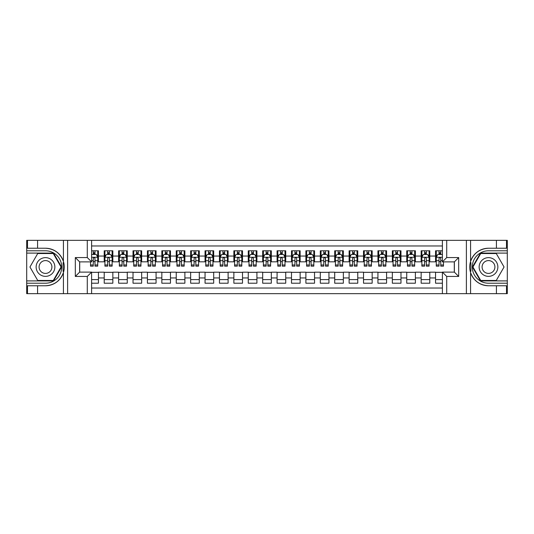 <?xml version="1.0" encoding="UTF-8"?>
<svg xmlns="http://www.w3.org/2000/svg" width="534" height="534" viewBox="0 0 534 534"><rect width="100%" height="100%" fill="white"/><g stroke="black" fill="none" stroke-linecap="round" stroke-linejoin="round"><path stroke-width="0.8" d="M91.601 293.653L442.399 293.653L442.399 272.113L454.354 272.113L454.354 261.887L442.399 261.887L442.399 240.347L91.601 240.347L91.601 261.887L79.646 261.887L79.646 272.113L91.601 272.113L91.601 293.653L37.574 293.653L37.574 285.763L45.503 285.763A18.763 18.763 0 0 0 63.419 272.574C64.521 268.862 64.521 265.144 63.419 261.426A18.763 18.763 0 0 0 45.503 248.237L37.574 248.237L37.574 240.347L26.7 240.347L26.7 280.904L53.527 280.904L61.55 267L53.527 253.096L26.7 253.096M442.399 250.793L435.557 250.793L435.557 256.053L429.79 256.053L429.79 261.814L435.557 261.814L435.557 256.053M429.79 256.053L429.79 250.793L421.152 250.793L421.152 256.053L415.385 256.053L415.385 261.814L421.152 261.814L421.152 256.053M415.385 256.053L415.385 250.793L406.741 250.793L406.741 256.053L400.981 256.053L400.981 261.814L406.741 261.814L406.741 256.053M400.981 256.053L400.981 250.793L392.336 250.793L392.336 256.053L386.576 256.053L386.576 261.814L392.336 261.814L392.336 256.053M386.576 256.053L386.576 250.793L377.932 250.793L377.932 256.053L372.165 256.053L372.165 261.814L377.932 261.814L377.932 256.053M372.165 256.053L372.165 250.793L363.521 250.793L363.521 256.053L357.76 256.053L357.76 261.814L363.521 261.814L363.521 256.053M357.76 256.053L357.76 250.793L349.116 250.793L349.116 256.053L343.355 256.053L343.355 261.814L349.116 261.814L349.116 256.053M343.355 256.053L343.355 250.793L334.711 250.793L334.711 256.053L328.951 256.053L328.951 261.814L334.711 261.814L334.711 256.053M328.951 256.053L328.951 250.793L320.307 250.793L320.307 256.053L314.539 256.053L314.539 261.814L320.307 261.814L320.307 256.053M314.539 256.053L314.539 250.793L305.895 250.793L305.895 256.053L300.135 256.053L300.135 261.814L305.895 261.814L305.895 256.053M300.135 256.053L300.135 250.793L291.491 250.793L291.491 256.053L285.73 256.053L285.73 261.814L291.491 261.814L291.491 256.053M285.73 256.053L285.73 250.793L277.086 250.793L277.086 256.053L271.319 256.053L271.319 261.814L277.086 261.814L277.086 256.053M271.319 256.053L271.319 250.793L262.681 250.793L262.681 256.053L256.914 256.053L256.914 261.814L262.681 261.814L262.681 256.053M256.914 256.053L256.914 250.793L248.27 250.793L248.27 256.053L242.509 256.053L242.509 261.814L248.27 261.814L248.27 256.053M242.509 256.053L242.509 250.793L233.865 250.793L233.865 256.053L228.105 256.053L228.105 261.814L233.865 261.814L233.865 256.053M228.105 256.053L228.105 250.793L219.461 250.793L219.461 256.053L213.693 256.053L213.693 261.814L219.461 261.814L219.461 256.053M213.693 256.053L213.693 250.793L205.049 250.793L205.049 256.053L199.289 256.053L199.289 261.814L205.049 261.814L205.049 256.053M199.289 256.053L199.289 250.793L190.645 250.793L190.645 256.053L184.884 256.053L184.884 261.814L190.645 261.814L190.645 256.053M184.884 256.053L184.884 250.793L176.24 250.793L176.24 256.053L170.48 256.053L170.48 261.814L176.24 261.814L176.24 256.053M170.48 256.053L170.48 250.793L161.835 250.793L161.835 256.053L156.068 256.053L156.068 261.814L161.835 261.814L161.835 256.053M156.068 256.053L156.068 250.793L147.424 250.793L147.424 256.053L141.664 256.053L141.664 261.814L147.424 261.814L147.424 256.053M141.664 256.053L141.664 250.793L133.019 250.793L133.019 256.053L127.259 256.053L127.259 261.814L133.019 261.814L133.019 256.053M127.259 256.053L127.259 250.793L118.615 250.793L118.615 256.053L112.848 256.053L112.848 261.814L118.615 261.814L118.615 256.053M112.848 256.053L112.848 250.793L104.21 250.793L104.21 261.814L98.443 261.814L98.443 250.793L91.601 250.793M91.601 283.207L98.443 283.207L98.443 272.186L104.21 272.186L104.21 283.207L112.848 283.207L112.848 272.186L118.615 272.186L118.615 277.947L112.848 277.947M118.615 277.947L118.615 283.207L127.259 283.207L127.259 272.186L133.019 272.186L133.019 277.947L127.259 277.947M133.019 277.947L133.019 283.207L141.664 283.207L141.664 272.186L147.424 272.186L147.424 277.947L141.664 277.947M147.424 277.947L147.424 283.207L156.068 283.207L156.068 272.186L161.835 272.186L161.835 277.947L156.068 277.947M161.835 277.947L161.835 283.207L170.48 283.207L170.48 272.186L176.24 272.186L176.24 277.947L170.48 277.947M176.24 277.947L176.24 283.207L184.884 283.207L184.884 272.186L190.645 272.186L190.645 277.947L184.884 277.947M190.645 277.947L190.645 283.207L199.289 283.207L199.289 272.186L205.049 272.186L205.049 277.947L199.289 277.947M205.049 277.947L205.049 283.207L213.693 283.207L213.693 272.186L219.461 272.186L219.461 277.947L213.693 277.947M219.461 277.947L219.461 283.207L228.105 283.207L228.105 272.186L233.865 272.186L233.865 277.947L228.105 277.947M233.865 277.947L233.865 283.207L242.509 283.207L242.509 272.186L248.27 272.186L248.27 277.947L242.509 277.947M248.27 277.947L248.27 283.207L256.914 283.207L256.914 272.186L262.681 272.186L262.681 277.947L256.914 277.947M262.681 277.947L262.681 283.207L271.319 283.207L271.319 272.186L277.086 272.186L277.086 277.947L271.319 277.947M277.086 277.947L277.086 283.207L285.73 283.207L285.73 272.186L291.491 272.186L291.491 277.947L285.73 277.947M291.491 277.947L291.491 283.207L300.135 283.207L300.135 272.186L305.895 272.186L305.895 277.947L300.135 277.947M305.895 277.947L305.895 283.207L314.539 283.207L314.539 272.186L320.307 272.186L320.307 277.947L314.539 277.947M320.307 277.947L320.307 283.207L328.951 283.207L328.951 272.186L334.711 272.186L334.711 277.947L328.951 277.947M334.711 277.947L334.711 283.207L343.355 283.207L343.355 272.186L349.116 272.186L349.116 277.947L343.355 277.947M349.116 277.947L349.116 283.207L357.76 283.207L357.76 272.186L363.521 272.186L363.521 277.947L357.76 277.947M363.521 277.947L363.521 283.207L372.165 283.207L372.165 272.186L377.932 272.186L377.932 277.947L372.165 277.947M377.932 277.947L377.932 283.207L386.576 283.207L386.576 272.186L392.336 272.186L392.336 277.947L386.576 277.947M392.336 277.947L392.336 283.207L400.981 283.207L400.981 272.186L406.741 272.186L406.741 277.947L400.981 277.947M406.741 277.947L406.741 283.207L415.385 283.207L415.385 272.186L421.152 272.186L421.152 277.947L415.385 277.947M421.152 277.947L421.152 283.207L429.79 283.207L429.79 272.186L435.557 272.186L435.557 277.947L429.79 277.947M442.399 245.967L91.601 245.967M91.601 288.033L442.399 288.033M435.557 277.947L435.557 283.207L442.399 283.207M79.713 261.887L79.713 272.113M454.287 272.113L454.287 261.887M93.256 254.398L94.985 254.398M97.722 254.398L98.443 254.398M93.256 261.667L94.985 261.667M97.722 261.667L98.443 261.667M91.601 272.333L98.443 272.333M91.601 279.602L98.443 279.602M104.21 261.667L104.924 261.667M107.661 261.667L109.39 261.667M112.133 261.667L112.848 261.667M104.21 254.398L104.924 254.398M107.661 254.398L109.39 254.398M112.133 254.398L112.848 254.398M104.21 272.333L112.848 272.333M104.21 279.602L112.848 279.602M118.615 272.333L127.259 272.333M118.615 279.602L127.259 279.602M118.615 254.398L119.336 254.398M122.072 254.398L123.801 254.398M126.538 254.398L127.259 254.398M118.615 261.667L119.336 261.667M122.072 261.667L123.801 261.667M126.538 261.667L127.259 261.667M133.019 272.333L141.664 272.333M133.019 279.602L141.664 279.602M133.019 254.398L133.74 254.398M136.477 254.398L138.206 254.398M140.943 254.398L141.664 254.398M133.019 261.667L133.74 261.667M136.477 261.667L138.206 261.667M140.943 261.667L141.664 261.667M147.424 272.333L156.068 272.333M147.424 279.602L156.068 279.602M147.424 254.398L148.145 254.398M150.882 254.398L152.611 254.398M155.347 254.398L156.068 254.398M147.424 261.667L148.145 261.667M150.882 261.667L152.611 261.667M155.347 261.667L156.068 261.667M161.835 272.333L170.48 272.333M161.835 279.602L170.48 279.602M161.835 254.398L162.556 254.398M165.293 254.398L167.022 254.398M169.759 254.398L170.48 254.398M161.835 261.667L162.556 261.667M165.293 261.667L167.022 261.667M169.759 261.667L170.48 261.667M176.24 272.333L184.884 272.333M176.24 279.602L184.884 279.602M176.24 254.398L176.961 254.398M179.698 254.398L181.427 254.398M184.163 254.398L184.884 254.398M176.24 261.667L176.961 261.667M179.698 261.667L181.427 261.667M184.163 261.667L184.884 261.667M190.645 272.333L199.289 272.333M190.645 279.602L199.289 279.602M190.645 254.398L191.366 254.398M194.102 254.398L195.831 254.398M198.568 254.398L199.289 254.398M190.645 261.667L191.366 261.667M194.102 261.667L195.831 261.667M198.568 261.667L199.289 261.667M205.049 272.333L213.693 272.333M205.049 279.602L213.693 279.602M205.049 254.398L205.77 254.398M208.507 254.398L210.236 254.398M212.973 254.398L213.693 254.398M205.049 261.667L205.77 261.667M208.507 261.667L210.236 261.667M212.973 261.667L213.693 261.667M219.461 272.333L228.105 272.333M219.461 279.602L228.105 279.602M219.461 254.398L220.182 254.398M222.918 254.398L224.647 254.398M227.384 254.398L228.105 254.398M219.461 261.667L220.182 261.667M222.918 261.667L224.647 261.667M227.384 261.667L228.105 261.667M233.865 272.333L242.509 272.333M233.865 279.602L242.509 279.602M233.865 254.398L234.586 254.398M237.323 254.398L239.052 254.398M241.789 254.398L242.509 254.398M233.865 261.667L234.586 261.667M237.323 261.667L239.052 261.667M241.789 261.667L242.509 261.667M248.27 272.333L256.914 272.333M248.27 279.602L256.914 279.602M248.27 254.398L248.991 254.398M251.728 254.398L253.456 254.398M256.193 254.398L256.914 254.398M248.27 261.667L248.991 261.667M251.728 261.667L253.456 261.667M256.193 261.667L256.914 261.667M262.681 272.333L271.319 272.333M262.681 279.602L271.319 279.602M262.681 254.398L263.396 254.398M266.139 254.398L267.861 254.398M270.604 254.398L271.319 254.398M262.681 261.667L263.396 261.667M266.139 261.667L267.861 261.667M270.604 261.667L271.319 261.667M277.086 272.333L285.73 272.333M277.086 279.602L285.73 279.602M277.086 254.398L277.807 254.398M280.544 254.398L282.272 254.398M285.009 254.398L285.73 254.398M277.086 261.667L277.807 261.667M280.544 261.667L282.272 261.667M285.009 261.667L285.73 261.667M291.491 272.333L300.135 272.333M291.491 279.602L300.135 279.602M291.491 254.398L292.211 254.398M294.948 254.398L296.677 254.398M299.414 254.398L300.135 254.398M291.491 261.667L292.211 261.667M294.948 261.667L296.677 261.667M299.414 261.667L300.135 261.667M305.895 272.333L314.539 272.333M305.895 279.602L314.539 279.602M305.895 254.398L306.616 254.398M309.353 254.398L311.082 254.398M313.818 254.398L314.539 254.398M305.895 261.667L306.616 261.667M309.353 261.667L311.082 261.667M313.818 261.667L314.539 261.667M320.307 272.333L328.951 272.333M320.307 279.602L328.951 279.602M320.307 254.398L321.027 254.398M323.764 254.398L325.493 254.398M328.23 254.398L328.951 254.398M320.307 261.667L321.027 261.667M323.764 261.667L325.493 261.667M328.23 261.667L328.951 261.667M334.711 272.333L343.355 272.333M334.711 279.602L343.355 279.602M334.711 254.398L335.432 254.398M338.169 254.398L339.898 254.398M342.634 254.398L343.355 254.398M334.711 261.667L335.432 261.667M338.169 261.667L339.898 261.667M342.634 261.667L343.355 261.667M349.116 272.333L357.76 272.333M349.116 279.602L357.76 279.602M349.116 254.398L349.837 254.398M352.574 254.398L354.302 254.398M357.039 254.398L357.76 254.398M349.116 261.667L349.837 261.667M352.574 261.667L354.302 261.667M357.039 261.667L357.76 261.667M363.521 272.333L372.165 272.333M363.521 279.602L372.165 279.602M363.521 254.398L364.241 254.398M366.978 254.398L368.707 254.398M371.444 254.398L372.165 254.398M363.521 261.667L364.241 261.667M366.978 261.667L368.707 261.667M371.444 261.667L372.165 261.667M377.932 272.333L386.576 272.333M377.932 279.602L386.576 279.602M377.932 254.398L378.653 254.398M381.389 254.398L383.118 254.398M385.855 254.398L386.576 254.398M377.932 261.667L378.653 261.667M381.389 261.667L383.118 261.667M385.855 261.667L386.576 261.667M392.336 272.333L400.981 272.333M392.336 279.602L400.981 279.602M392.336 254.398L393.057 254.398M395.794 254.398L397.523 254.398M400.26 254.398L400.981 254.398M392.336 261.667L393.057 261.667M395.794 261.667L397.523 261.667M400.26 261.667L400.981 261.667M406.741 272.333L415.385 272.333M406.741 279.602L415.385 279.602M406.741 254.398L407.462 254.398M410.199 254.398L411.928 254.398M414.664 254.398L415.385 254.398M406.741 261.667L407.462 261.667M410.199 261.667L411.928 261.667M414.664 261.667L415.385 261.667M421.152 272.333L429.79 272.333M421.152 279.602L429.79 279.602M421.152 254.398L421.867 254.398M424.61 254.398L426.339 254.398M429.076 254.398L429.79 254.398M421.152 261.667L421.867 261.667M424.61 261.667L426.339 261.667M429.076 261.667L429.79 261.667M435.557 272.333L442.399 272.333M435.557 279.602L442.399 279.602M435.557 254.398L436.278 254.398M439.015 254.398L440.744 254.398M435.557 261.667L436.278 261.667M439.015 261.667L440.744 261.667M94.985 252.669L93.256 252.669M90.52 264.964L90.52 266.139L93.256 266.139L93.256 264.964L90.52 264.964L90.52 261.887M96.681 255.259L97.722 255.259L97.722 266.139L94.985 266.139L94.985 258.429C94.411 257.321 93.837 257.321 93.256 258.429L93.256 264.964M97.722 255.259L97.722 250.793M97.722 257.348L96.28 254.464L91.961 254.464L91.601 255.185M93.256 254.464L93.256 250.793M94.985 250.793L94.985 254.464M50.183 258.89A9.365 9.365 0 0 0 37.393 262.321A9.365 9.365 0 0 0 40.818 275.11A9.365 9.365 0 0 0 53.607 271.679A9.365 9.365 0 0 0 50.183 258.89M48.707 261.446A6.408 6.408 0 0 0 39.95 263.796A6.408 6.408 0 0 0 42.293 272.554A6.408 6.408 0 0 0 51.05 270.204A6.408 6.408 0 0 0 48.707 261.446M53.28 280.47L37.72 280.47L29.944 267L37.72 253.53L53.28 253.53L61.056 267L53.28 280.47M493.182 258.89A9.365 9.365 0 0 0 480.393 262.321A9.365 9.365 0 0 0 483.817 275.11A9.365 9.365 0 0 0 496.607 271.679A9.365 9.365 0 0 0 493.182 258.89M491.707 261.446A6.408 6.408 0 0 0 482.95 263.796A6.408 6.408 0 0 0 485.293 272.554A6.408 6.408 0 0 0 494.05 270.204A6.408 6.408 0 0 0 491.707 261.446M496.28 280.47L480.72 280.47L472.944 267L480.72 253.53L496.28 253.53L504.056 267L496.28 280.47M63.112 271.325L63.76 271.325A18.763 18.763 0 0 0 63.76 262.681L63.112 262.681L63.112 271.439L63.733 271.439M37.574 240.347L63.419 240.347L63.419 261.426C60.289 253.163 54.321 248.771 45.503 248.237M45.503 285.763C54.321 285.229 60.289 280.837 63.419 272.574L63.419 293.653M87.282 293.653L87.282 276.438L75.321 276.438L75.321 257.562L87.282 257.562L87.282 240.347L67.611 240.347L67.611 293.653M37.574 293.653L26.7 293.653L26.7 280.904M26.7 283.207L45.503 283.207A16.207 16.207 0 0 0 61.71 267A16.207 16.207 0 0 0 45.503 250.793L26.7 250.793M63.419 240.347L67.611 240.347M87.282 240.347L91.601 240.347M37.574 285.763L27.494 285.763L27.494 293.653M37.574 248.237L27.494 248.237L27.494 240.347M87.282 276.438L91.601 272.113M75.321 276.438L79.646 272.113M75.321 257.562L79.646 261.887M87.282 257.562L91.601 261.887M63.112 262.681L63.733 262.568M64.193 268.609L64.254 266.339M64.067 264.29L63.967 263.683M470.888 262.675L470.24 262.675A18.763 18.763 0 0 0 470.24 271.319L470.888 271.319L470.888 262.561L470.267 262.561M442.399 240.347L496.426 240.347L496.426 248.237L488.497 248.237A18.763 18.763 0 0 0 470.581 261.426C469.479 265.138 469.479 268.856 470.581 272.574A18.763 18.763 0 0 0 488.497 285.763L496.426 285.763L496.426 293.653L507.3 293.653L507.3 253.096L480.473 253.096L472.45 267L480.473 280.904L507.3 280.904M496.426 293.653L470.581 293.653L470.581 272.574C473.711 280.837 479.679 285.229 488.497 285.763M488.497 248.237C479.679 248.771 473.711 253.163 470.581 261.426L470.581 240.347M446.718 240.347L446.718 257.562L458.679 257.562L458.679 276.438L446.718 276.438L446.718 293.653L466.389 293.653L466.389 240.347M496.426 240.347L507.3 240.347L507.3 253.096M507.3 250.793L488.497 250.793A16.207 16.207 0 0 0 472.29 267A16.207 16.207 0 0 0 488.497 283.207L507.3 283.207M470.581 293.653L466.389 293.653M446.718 293.653L442.399 293.653M496.426 248.237L506.506 248.237L506.506 240.347M496.426 285.763L506.506 285.763L506.506 293.653M446.718 257.562L442.399 261.887M458.679 257.562L454.354 261.887M458.679 276.438L454.354 272.113M446.718 276.438L442.399 272.113M470.888 271.319L470.267 271.432M469.807 265.391L469.746 267.661M469.933 269.71L470.033 270.317M109.39 252.669L107.661 252.669M112.133 264.964L109.39 264.964L109.39 266.139L112.133 266.139L112.133 257.348L110.692 254.464L106.366 254.464L104.924 257.348L104.924 266.139L107.661 266.139L107.661 264.964L104.924 264.964M104.924 257.348L104.924 250.793M112.133 257.348L112.133 250.793M107.661 254.464L107.661 250.793M109.39 250.793L109.39 254.464M109.39 264.964L109.39 258.429C108.816 257.321 108.242 257.321 107.661 258.429L107.661 264.964M123.801 252.669L122.072 252.669M126.538 264.964L123.801 264.964L123.801 266.139L126.538 266.139L126.538 257.348L125.096 254.464L120.777 254.464L119.336 257.348L119.336 266.139L122.072 266.139L122.072 264.964L119.336 264.964M119.336 257.348L119.336 250.793M126.538 257.348L126.538 250.793M122.072 254.464L122.072 250.793M123.801 250.793L123.801 254.464M123.801 264.964L123.801 258.429C123.227 257.321 122.646 257.321 122.072 258.429L122.072 264.964M138.206 252.669L136.477 252.669M140.943 264.964L138.206 264.964L138.206 266.139L140.943 266.139L140.943 257.348L139.501 254.464L135.182 254.464L133.74 257.348L133.74 266.139L136.477 266.139L136.477 264.964L133.74 264.964M133.74 257.348L133.74 250.793M140.943 257.348L140.943 250.793M136.477 254.464L136.477 250.793M138.206 250.793L138.206 254.464M138.206 264.964L138.206 258.429C137.632 257.321 137.051 257.321 136.477 258.429L136.477 264.964M152.611 252.669L150.882 252.669M155.347 264.964L152.611 264.964L152.611 266.139L155.347 266.139L155.347 257.348L153.912 254.464L149.587 254.464L148.145 257.348L148.145 266.139L150.882 266.139L150.882 264.964L148.145 264.964M148.145 257.348L148.145 250.793M155.347 257.348L155.347 250.793M150.882 254.464L150.882 250.793M152.611 250.793L152.611 254.464M152.611 264.964L152.611 258.429C152.036 257.321 151.462 257.321 150.882 258.429L150.882 264.964M167.022 252.669L165.293 252.669M169.759 264.964L167.022 264.964L167.022 266.139L169.759 266.139L169.759 257.348L168.317 254.464L163.991 254.464L162.556 257.348L162.556 266.139L165.293 266.139L165.293 264.964L162.556 264.964M162.556 257.348L162.556 250.793M169.759 257.348L169.759 250.793M165.293 254.464L165.293 250.793M167.022 250.793L167.022 254.464M167.022 264.964L167.022 258.429C166.441 257.321 165.867 257.321 165.293 258.429L165.293 264.964M181.427 252.669L179.698 252.669M184.163 264.964L181.427 264.964L181.427 266.139L184.163 266.139L184.163 257.348L182.721 254.464L178.403 254.464L176.961 257.348L176.961 266.139L179.698 266.139L179.698 264.964L176.961 264.964M176.961 257.348L176.961 250.793M184.163 257.348L184.163 250.793M179.698 254.464L179.698 250.793M181.427 250.793L181.427 254.464M181.427 264.964L181.427 258.429C180.852 257.321 180.272 257.321 179.698 258.429L179.698 264.964M195.831 252.669L194.102 252.669M198.568 264.964L195.831 264.964L195.831 266.139L198.568 266.139L198.568 257.348L197.126 254.464L192.807 254.464L191.366 257.348L191.366 266.139L194.102 266.139L194.102 264.964L191.366 264.964M191.366 257.348L191.366 250.793M198.568 257.348L198.568 250.793M194.102 254.464L194.102 250.793M195.831 250.793L195.831 254.464M195.831 264.964L195.831 258.429C195.257 257.321 194.683 257.321 194.102 258.429L194.102 264.964M210.236 252.669L208.507 252.669M212.973 264.964L210.236 264.964L210.236 266.139L212.973 266.139L212.973 257.348L211.537 254.464L207.212 254.464L205.77 257.348L205.77 266.139L208.507 266.139L208.507 264.964L205.77 264.964M205.77 257.348L205.77 250.793M212.973 257.348L212.973 250.793M208.507 254.464L208.507 250.793M210.236 250.793L210.236 254.464M210.236 264.964L210.236 258.429C209.662 257.321 209.088 257.321 208.507 258.429L208.507 264.964M224.647 252.669L222.918 252.669M227.384 264.964L224.647 264.964L224.647 266.139L227.384 266.139L227.384 257.348L225.942 254.464L221.617 254.464L220.182 257.348L220.182 266.139L222.918 266.139L222.918 264.964L220.182 264.964M220.182 257.348L220.182 250.793M227.384 257.348L227.384 250.793M222.918 254.464L222.918 250.793M224.647 250.793L224.647 254.464M224.647 264.964L224.647 258.429C224.066 257.321 223.492 257.321 222.918 258.429L222.918 264.964M239.052 252.669L237.323 252.669M241.789 264.964L239.052 264.964L239.052 266.139L241.789 266.139L241.789 257.348L240.347 254.464L236.028 254.464L234.586 257.348L234.586 266.139L237.323 266.139L237.323 264.964L234.586 264.964M234.586 257.348L234.586 250.793M241.789 257.348L241.789 250.793M237.323 254.464L237.323 250.793M239.052 250.793L239.052 254.464M239.052 264.964L239.052 258.429C238.478 257.321 237.897 257.321 237.323 258.429L237.323 264.964M253.456 252.669L251.728 252.669M256.193 264.964L253.456 264.964L253.456 266.139L256.193 266.139L256.193 257.348L254.751 254.464L250.433 254.464L248.991 257.348L248.991 266.139L251.728 266.139L251.728 264.964L248.991 264.964M248.991 257.348L248.991 250.793M256.193 257.348L256.193 250.793M251.728 254.464L251.728 250.793M253.456 250.793L253.456 254.464M253.456 264.964L253.456 258.429C252.882 257.321 252.308 257.321 251.728 258.429L251.728 264.964M267.861 252.669L266.139 252.669M270.604 264.964L267.861 264.964L267.861 266.139L270.604 266.139L270.604 257.348L269.163 254.464L264.837 254.464L263.396 257.348L263.396 266.139L266.139 266.139L266.139 264.964L263.396 264.964M263.396 257.348L263.396 250.793M270.604 257.348L270.604 250.793M266.139 254.464L266.139 250.793M267.861 250.793L267.861 254.464M267.861 264.964L267.861 258.429C267.287 257.321 266.713 257.321 266.139 258.429L266.139 264.964M282.272 252.669L280.544 252.669M285.009 264.964L282.272 264.964L282.272 266.139L285.009 266.139L285.009 257.348L283.567 254.464L279.249 254.464L277.807 257.348L277.807 266.139L280.544 266.139L280.544 264.964L277.807 264.964M277.807 257.348L277.807 250.793M285.009 257.348L285.009 250.793M280.544 254.464L280.544 250.793M282.272 250.793L282.272 254.464M282.272 264.964L282.272 258.429C281.698 257.321 281.118 257.321 280.544 258.429L280.544 264.964M296.677 252.669L294.948 252.669M299.414 264.964L296.677 264.964L296.677 266.139L299.414 266.139L299.414 257.348L297.972 254.464L293.653 254.464L292.211 257.348L292.211 266.139L294.948 266.139L294.948 264.964L292.211 264.964M292.211 257.348L292.211 250.793M299.414 257.348L299.414 250.793M294.948 254.464L294.948 250.793M296.677 250.793L296.677 254.464M296.677 264.964L296.677 258.429C296.103 257.321 295.522 257.321 294.948 258.429L294.948 264.964M311.082 252.669L309.353 252.669M313.818 264.964L311.082 264.964L311.082 266.139L313.818 266.139L313.818 257.348L312.383 254.464L308.058 254.464L306.616 257.348L306.616 266.139L309.353 266.139L309.353 264.964L306.616 264.964M306.616 257.348L306.616 250.793M313.818 257.348L313.818 250.793M309.353 254.464L309.353 250.793M311.082 250.793L311.082 254.464M311.082 264.964L311.082 258.429C310.508 257.321 309.934 257.321 309.353 258.429L309.353 264.964M325.493 252.669L323.764 252.669M328.23 264.964L325.493 264.964L325.493 266.139L328.23 266.139L328.23 257.348L326.788 254.464L322.463 254.464L321.027 257.348L321.027 266.139L323.764 266.139L323.764 264.964L321.027 264.964M321.027 257.348L321.027 250.793M328.23 257.348L328.23 250.793M323.764 254.464L323.764 250.793M325.493 250.793L325.493 254.464M325.493 264.964L325.493 258.429C324.912 257.321 324.338 257.321 323.764 258.429L323.764 264.964M339.898 252.669L338.169 252.669M342.634 264.964L339.898 264.964L339.898 266.139L342.634 266.139L342.634 257.348L341.193 254.464L336.874 254.464L335.432 257.348L335.432 266.139L338.169 266.139L338.169 264.964L335.432 264.964M335.432 257.348L335.432 250.793M342.634 257.348L342.634 250.793M338.169 254.464L338.169 250.793M339.898 250.793L339.898 254.464M339.898 264.964L339.898 258.429C339.324 257.321 338.743 257.321 338.169 258.429L338.169 264.964M354.302 252.669L352.574 252.669M357.039 264.964L354.302 264.964L354.302 266.139L357.039 266.139L357.039 257.348L355.597 254.464L351.279 254.464L349.837 257.348L349.837 266.139L352.574 266.139L352.574 264.964L349.837 264.964M349.837 257.348L349.837 250.793M357.039 257.348L357.039 250.793M352.574 254.464L352.574 250.793M354.302 250.793L354.302 254.464M354.302 264.964L354.302 258.429C353.728 257.321 353.154 257.321 352.574 258.429L352.574 264.964M368.707 252.669L366.978 252.669M371.444 264.964L368.707 264.964L368.707 266.139L371.444 266.139L371.444 257.348L370.009 254.464L365.683 254.464L364.241 257.348L364.241 266.139L366.978 266.139L366.978 264.964L364.241 264.964M364.241 257.348L364.241 250.793M371.444 257.348L371.444 250.793M366.978 254.464L366.978 250.793M368.707 250.793L368.707 254.464M368.707 264.964L368.707 258.429C368.133 257.321 367.559 257.321 366.978 258.429L366.978 264.964M383.118 252.669L381.389 252.669M385.855 264.964L383.118 264.964L383.118 266.139L385.855 266.139L385.855 257.348L384.413 254.464L380.088 254.464L378.653 257.348L378.653 266.139L381.389 266.139L381.389 264.964L378.653 264.964M378.653 257.348L378.653 250.793M385.855 257.348L385.855 250.793M381.389 254.464L381.389 250.793M383.118 250.793L383.118 254.464M383.118 264.964L383.118 258.429C382.538 257.321 381.964 257.321 381.389 258.429L381.389 264.964M397.523 252.669L395.794 252.669M400.26 264.964L397.523 264.964L397.523 266.139L400.26 266.139L400.26 257.348L398.818 254.464L394.499 254.464L393.057 257.348L393.057 266.139L395.794 266.139L395.794 264.964L393.057 264.964M393.057 257.348L393.057 250.793M400.26 257.348L400.26 250.793M395.794 254.464L395.794 250.793M397.523 250.793L397.523 254.464M397.523 264.964L397.523 258.429C396.949 257.321 396.368 257.321 395.794 258.429L395.794 264.964M411.928 252.669L410.199 252.669M414.664 264.964L411.928 264.964L411.928 266.139L414.664 266.139L414.664 257.348L413.223 254.464L408.904 254.464L407.462 257.348L407.462 266.139L410.199 266.139L410.199 264.964L407.462 264.964M407.462 257.348L407.462 250.793M414.664 257.348L414.664 250.793M410.199 254.464L410.199 250.793M411.928 250.793L411.928 254.464M411.928 264.964L411.928 258.429C411.354 257.321 410.779 257.321 410.199 258.429L410.199 264.964M426.339 252.669L424.61 252.669M429.076 264.964L426.339 264.964L426.339 266.139L429.076 266.139L429.076 257.348L427.634 254.464L423.308 254.464L421.867 257.348L421.867 266.139L424.61 266.139L424.61 264.964L421.867 264.964M421.867 257.348L421.867 250.793M429.076 257.348L429.076 250.793M424.61 254.464L424.61 250.793M426.339 250.793L426.339 254.464M426.339 264.964L426.339 258.429C425.758 257.321 425.184 257.321 424.61 258.429L424.61 264.964M440.744 252.669L439.015 252.669M442.399 255.185L442.039 254.464L437.72 254.464L436.278 257.348L436.278 266.139L439.015 266.139L439.015 264.964L436.278 264.964M436.278 257.348L436.278 250.793M443.48 261.887L443.48 266.139L440.744 266.139L440.744 258.429C440.17 257.321 439.589 257.321 439.015 258.429L439.015 264.964M439.015 254.464L439.015 250.793M440.744 250.793L440.744 254.464M104.21 277.947L98.443 277.947M104.21 256.053L98.443 256.053M97.689 257.275L91.601 257.275M97.722 264.964L94.985 264.964M93.256 260.685L91.601 260.685M97.722 260.685L94.985 260.685M94.985 253.583L93.256 253.583M112.093 257.275L104.964 257.275M104.924 255.259L105.972 255.259M111.085 255.259L112.133 255.259M107.661 260.685L104.924 260.685M112.133 260.685L109.39 260.685M109.39 253.583L107.661 253.583M126.498 257.275L119.369 257.275M119.336 255.259L120.377 255.259M125.49 255.259L126.538 255.259M122.072 260.685L119.336 260.685M126.538 260.685L123.801 260.685M123.801 253.583L122.072 253.583M140.909 257.275L133.774 257.275M133.74 255.259L134.782 255.259M139.901 255.259L140.943 255.259M136.477 260.685L133.74 260.685M140.943 260.685L138.206 260.685M138.206 253.583L136.477 253.583M155.314 257.275L148.185 257.275M148.145 255.259L149.193 255.259M154.306 255.259L155.347 255.259M150.882 260.685L148.145 260.685M155.347 260.685L152.611 260.685M152.611 253.583L150.882 253.583M169.719 257.275L162.59 257.275M162.556 255.259L163.598 255.259M168.711 255.259L169.759 255.259M165.293 260.685L162.556 260.685M169.759 260.685L167.022 260.685M167.022 253.583L165.293 253.583M184.13 257.275L176.994 257.275M176.961 255.259L178.002 255.259M183.115 255.259L184.163 255.259M179.698 260.685L176.961 260.685M184.163 260.685L181.427 260.685M181.427 253.583L179.698 253.583M198.535 257.275L191.399 257.275M191.366 255.259L192.414 255.259M197.527 255.259L198.568 255.259M194.102 260.685L191.366 260.685M198.568 260.685L195.831 260.685M195.831 253.583L194.102 253.583M212.939 257.275L205.81 257.275M205.77 255.259L206.818 255.259M211.931 255.259L212.973 255.259M208.507 260.685L205.77 260.685M212.973 260.685L210.236 260.685M210.236 253.583L208.507 253.583M227.344 257.275L220.215 257.275M220.182 255.259L221.223 255.259M226.336 255.259L227.384 255.259M222.918 260.685L220.182 260.685M227.384 260.685L224.647 260.685M224.647 253.583L222.918 253.583M241.755 257.275L234.62 257.275M234.586 255.259L235.627 255.259M240.747 255.259L241.789 255.259M237.323 260.685L234.586 260.685M241.789 260.685L239.052 260.685M239.052 253.583L237.323 253.583M256.16 257.275L249.031 257.275M248.991 255.259L250.039 255.259M255.152 255.259L256.193 255.259M251.728 260.685L248.991 260.685M256.193 260.685L253.456 260.685M253.456 253.583L251.728 253.583M270.564 257.275L263.436 257.275M263.396 255.259L264.443 255.259M269.557 255.259L270.604 255.259M266.139 260.685L263.396 260.685M270.604 260.685L267.861 260.685M267.861 253.583L266.139 253.583M284.969 257.275L277.84 257.275M277.807 255.259L278.848 255.259M283.961 255.259L285.009 255.259M280.544 260.685L277.807 260.685M285.009 260.685L282.272 260.685M282.272 253.583L280.544 253.583M299.38 257.275L292.245 257.275M292.211 255.259L293.253 255.259M298.373 255.259L299.414 255.259M294.948 260.685L292.211 260.685M299.414 260.685L296.677 260.685M296.677 253.583L294.948 253.583M313.785 257.275L306.656 257.275M306.616 255.259L307.664 255.259M312.777 255.259L313.818 255.259M309.353 260.685L306.616 260.685M313.818 260.685L311.082 260.685M311.082 253.583L309.353 253.583M328.19 257.275L321.061 257.275M321.027 255.259L322.069 255.259M327.182 255.259L328.23 255.259M323.764 260.685L321.027 260.685M328.23 260.685L325.493 260.685M325.493 253.583L323.764 253.583M342.601 257.275L335.465 257.275M335.432 255.259L336.473 255.259M341.586 255.259L342.634 255.259M338.169 260.685L335.432 260.685M342.634 260.685L339.898 260.685M339.898 253.583L338.169 253.583M357.006 257.275L349.87 257.275M349.837 255.259L350.885 255.259M355.998 255.259L357.039 255.259M352.574 260.685L349.837 260.685M357.039 260.685L354.302 260.685M354.302 253.583L352.574 253.583M371.41 257.275L364.281 257.275M364.241 255.259L365.289 255.259M370.402 255.259L371.444 255.259M366.978 260.685L364.241 260.685M371.444 260.685L368.707 260.685M368.707 253.583L366.978 253.583M385.815 257.275L378.686 257.275M378.653 255.259L379.694 255.259M384.807 255.259L385.855 255.259M381.389 260.685L378.653 260.685M385.855 260.685L383.118 260.685M383.118 253.583L381.389 253.583M400.226 257.275L393.091 257.275M393.057 255.259L394.099 255.259M399.218 255.259L400.26 255.259M395.794 260.685L393.057 260.685M400.26 260.685L397.523 260.685M397.523 253.583L395.794 253.583M414.631 257.275L407.502 257.275M407.462 255.259L408.51 255.259M413.623 255.259L414.664 255.259M410.199 260.685L407.462 260.685M414.664 260.685L411.928 260.685M411.928 253.583L410.199 253.583M429.036 257.275L421.907 257.275M421.867 255.259L422.915 255.259M428.028 255.259L429.076 255.259M424.61 260.685L421.867 260.685M429.076 260.685L426.339 260.685M426.339 253.583L424.61 253.583M442.399 257.275L436.311 257.275M436.278 255.259L437.319 255.259M443.48 264.964L440.744 264.964M439.015 260.685L436.278 260.685M442.399 260.685L440.744 260.685M440.744 253.583L439.015 253.583"/></g></svg>
